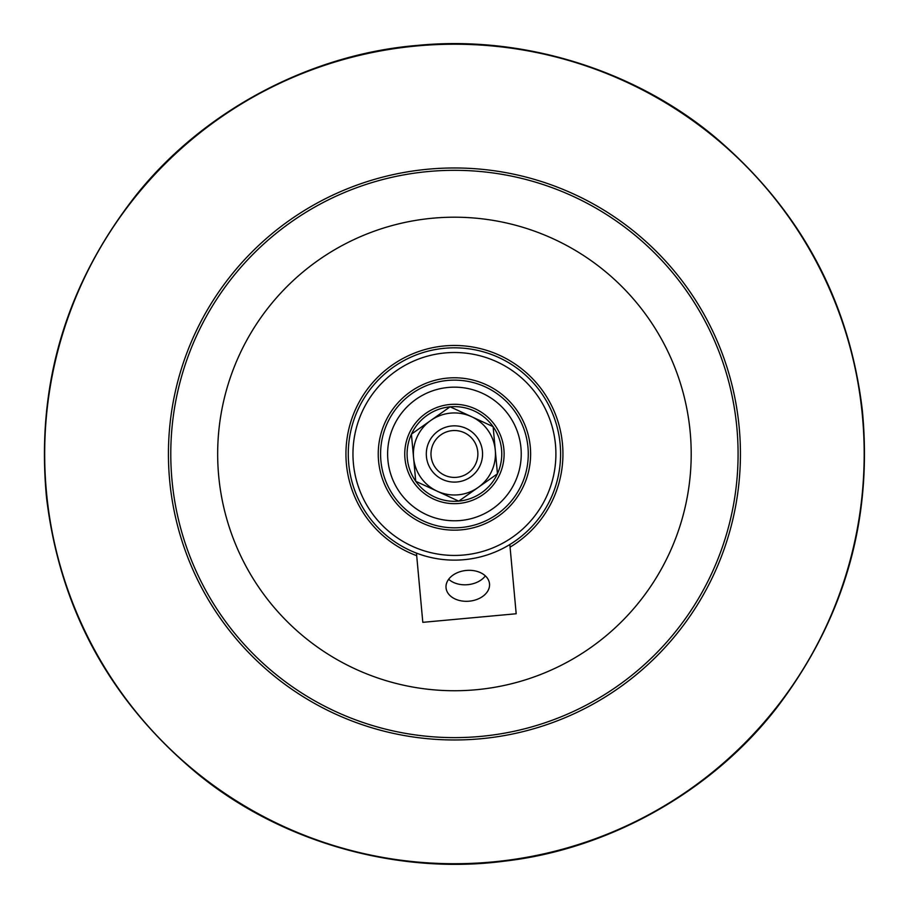 <?xml version="1.0" encoding="UTF-8"?>
<svg xmlns="http://www.w3.org/2000/svg" width="909" height="909" viewBox="0 0 909 909"><rect width="100%" height="100%" fill="white"/><g stroke="black" fill="none" stroke-linecap="round" stroke-linejoin="round"><path stroke-width="1.36" d="M430.752 420.469A41.019 41.019 0 0 0 437.252 491.224A41.019 41.019 0 0 0 495.28 450.216A41.019 41.019 0 0 0 430.752 420.469L450.103 406.8L493.121 426.639L497.45 473.805L458.761 501.143L415.743 481.316L411.413 434.138L430.752 420.469M451.864 425.957A28.134 28.134 0 0 0 426.423 456.545A28.134 28.134 0 0 0 457 481.986A28.134 28.134 0 0 0 482.44 451.398A28.134 28.134 0 0 0 451.864 425.957M456.579 477.316A23.441 23.441 0 0 1 433.138 444.16A23.441 23.441 0 0 1 473.578 440.445A23.441 23.441 0 0 1 456.579 477.316M449.887 404.494A49.688 49.688 0 0 0 404.959 458.522A49.688 49.688 0 0 0 458.977 503.45A49.688 49.688 0 0 0 503.904 449.432A49.688 49.688 0 0 0 449.887 404.494M458.704 501.12A47.336 47.336 0 0 1 415.799 481.338M415.743 481.247A47.336 47.336 0 0 1 411.413 434.207M411.47 434.104A47.336 47.336 0 0 1 450.046 406.834M450.16 406.823A47.336 47.336 0 0 1 493.064 426.605M493.121 426.696A47.336 47.336 0 0 1 497.439 473.737M497.393 473.839A47.336 47.336 0 0 1 458.818 501.109M460.545 520.505A66.811 66.811 0 0 1 387.904 460.079A66.811 66.811 0 0 1 448.319 387.439A66.811 66.811 0 0 1 520.959 447.864A66.811 66.811 0 0 1 460.545 520.505M378.564 460.943A76.186 76.186 0 0 0 498.405 516.187A76.186 76.186 0 0 0 486.326 384.78A76.186 76.186 0 0 0 378.564 460.943M380.894 460.727A73.845 73.845 0 0 1 485.349 386.916A73.845 73.845 0 0 1 497.053 514.278A73.845 73.845 0 0 1 380.894 460.727M353.385 463.249A101.467 101.467 0 0 1 445.149 352.931A101.467 101.467 0 0 1 555.479 444.694A101.467 101.467 0 0 1 463.715 555.013A101.467 101.467 0 0 1 353.385 463.249M509.835 544.525L516.187 613.757L422.81 622.335L416.458 553.104M218.66 475.634A236.772 236.772 0 0 0 591.077 647.333A236.772 236.772 0 0 0 553.57 238.953A236.772 236.772 0 0 0 218.66 475.634M739.233 427.809A285.994 285.994 0 0 0 428.275 169.176A285.994 285.994 0 0 0 169.631 480.134A285.994 285.994 0 0 0 480.588 738.767A285.994 285.994 0 0 0 739.233 427.809M171.971 479.918A283.653 283.653 0 0 1 573.193 196.378A283.653 283.653 0 0 1 618.131 685.625A283.653 283.653 0 0 1 171.971 479.918M448.671 579.249A21.839 15.442 174.8 0 0 485.372 575.874M446.035 587.816A21.839 15.442 -5.2 0 1 466.362 570.443A21.839 15.442 -5.2 0 1 489.519 583.817A21.839 15.442 -5.2 0 1 469.192 601.19A21.839 15.442 -5.2 0 1 446.035 587.816M560.149 444.262A106.16 106.16 0 0 1 464.147 559.683A106.16 106.16 0 0 1 348.715 463.681A106.16 106.16 0 0 1 444.717 348.261A106.16 106.16 0 0 1 560.149 444.262M510.074 547.127A108.501 108.501 0 0 0 532.765 378.894A108.501 108.501 0 0 0 363.736 394.426A108.501 108.501 0 0 0 416.697 555.694M46.393 491.451A409.754 409.754 0 0 1 416.958 45.939A409.754 409.754 0 0 1 862.471 416.492A409.754 409.754 0 0 1 491.905 862.005A409.754 409.754 0 0 1 46.393 491.451M416.913 45.45C520.312 35.053 632.959 68.527 714.963 137.066C800.102 209.445 849.211 300.436 862.311 410.039C872.856 519.914 844.245 619.279 776.468 708.134C710.952 792.557 608.019 849.256 504.768 861.118C399.767 875.072 283.551 843.563 198.844 774.877C110.762 702.168 60.005 609.848 46.552 497.905C35.86 385.666 65.789 284.653 136.361 194.856C204.502 109.705 311.344 54.165 416.913 45.45"/></g></svg>
